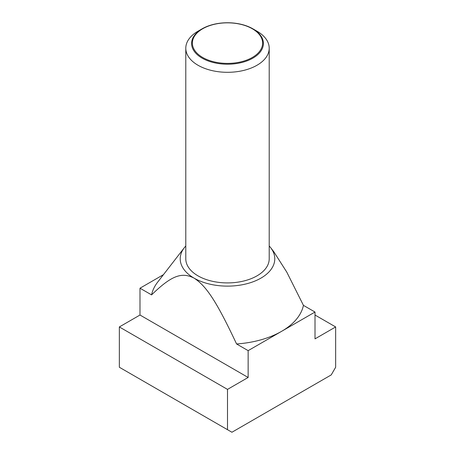 <?xml version="1.0" encoding="UTF-8"?>
<svg xmlns="http://www.w3.org/2000/svg" width="455" height="455" viewBox="0 0 455 455"><rect width="100%" height="100%" fill="white"/><g stroke="black" fill="none" stroke-linecap="round" stroke-linejoin="round"><path stroke-width="0.68" d="M256.995 31.19L252.889 28.824A35.905 20.731 180 0 1 252.889 58.138A35.905 20.731 180 0 1 202.111 58.138A35.905 20.731 180 0 1 202.111 28.824A35.905 20.731 180 0 1 252.889 28.824L256.995 31.196A41.712 24.087 0 0 0 256.995 31.19A41.712 24.087 0 0 1 269.212 48.224L269.212 258.827A41.712 24.087 0 0 1 243.465 281.076A41.712 24.087 0 0 1 198.005 275.855A41.712 24.087 0 0 1 185.788 258.827L185.788 48.224A41.712 24.087 0 0 0 198.005 65.253A41.712 24.087 0 0 0 243.465 70.474A41.712 24.087 0 0 0 269.212 48.224M202.111 28.824L198.005 31.196A41.712 24.087 0 0 0 185.788 48.224M202.663 57.455A35.126 20.282 0 0 0 252.337 57.455A35.126 20.282 0 0 0 252.337 28.773A35.126 20.282 0 0 0 202.663 28.773A35.126 20.282 0 0 0 202.663 57.455M315.008 312.045L303.434 305.362A76.48 44.152 180 0 1 281.577 331.342A76.48 44.152 180 0 1 236.577 343.963L248.146 350.646L315.008 312.045L315.008 338.867L335.653 326.946L335.653 367.253L331.229 374.914L231.925 432.25L227.5 429.696L227.5 389.389L248.146 377.468L248.146 350.646M269.212 245.984A47.275 27.294 180 0 1 270.657 247.685A47.275 27.294 180 0 1 254.311 281.309A47.275 27.294 180 0 1 194.069 278.13A47.275 27.294 180 0 1 184.343 247.685A47.275 27.294 180 0 1 185.788 245.984M184.343 247.685L157.686 282.1A76.48 44.152 180 0 0 151.566 294.885C171.285 275.775 181.556 271.726 194.069 278.13C206.581 286.178 216.859 302.086 236.577 343.963M303.434 305.362L286.781 272.113L273.7 251.609L270.657 247.685M163.447 274.661L139.992 288.203L139.992 315.025L119.346 326.946L119.346 367.253L227.5 429.696M151.566 294.885L139.992 288.203M335.653 326.946L315.008 315.025M248.146 377.468L139.992 315.025M227.5 389.389L119.346 326.946"/></g></svg>
